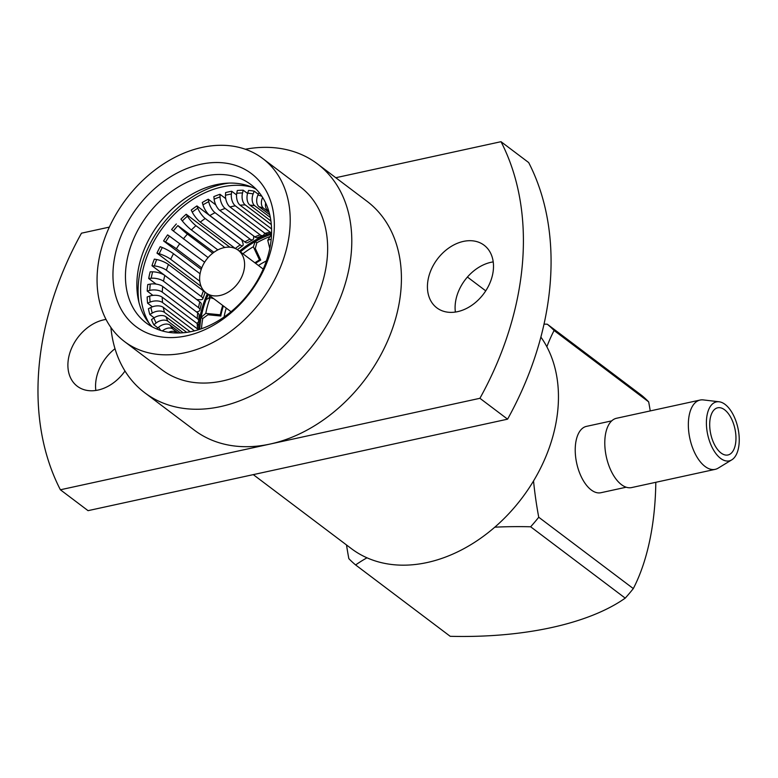 <?xml version="1.0" encoding="UTF-8"?>
<svg xmlns="http://www.w3.org/2000/svg" width="778" height="778" viewBox="0 0 778 778"><rect width="100%" height="100%" fill="white"/><g stroke="black" fill="none" stroke-linecap="round" stroke-linejoin="round"><path stroke-width="1.17" d="M220.155 295.446A26.705 19.693 -53 0 0 242.444 275.266A26.705 19.693 -53 0 0 238.204 250.224A26.705 19.693 -53 0 0 224.083 247.637A26.705 19.693 -53 0 0 201.784 267.827A26.705 19.693 -53 0 0 206.034 292.859A26.705 19.693 -53 0 0 220.155 295.446M266.377 260.951A61.569 45.396 -53 0 0 258.432 265.483M226.262 308.127A61.569 45.396 -53 0 0 224.083 317.006M204.906 176.081A86.766 63.981 -53 0 0 132.474 241.657A86.766 63.981 -53 0 0 146.264 323.006A86.766 63.981 -53 0 0 192.137 331.399A86.766 63.981 -53 0 0 264.569 265.823A86.766 63.981 -53 0 0 250.779 184.474A86.766 63.981 -53 0 0 204.906 176.081M256.147 189.21A86.766 63.981 -53 0 0 216.294 184.678A86.766 63.981 -53 0 0 145.719 245.897A86.766 63.981 -53 0 0 152.284 326.867M200.695 164.294A95.82 70.662 -53 0 0 113.257 267.583A95.82 70.662 -53 0 0 186.594 335.814A95.82 70.662 -53 0 0 274.031 232.525A95.82 70.662 -53 0 0 200.695 164.294M721.05 453A24.147 12.37 77.7 0 0 727.975 454.974A24.147 12.37 77.7 0 0 735.852 435.116A24.147 12.37 77.7 0 0 724.6 409.782A24.147 12.37 77.7 0 0 717.686 407.798A24.147 12.37 77.7 0 0 709.808 427.667A24.147 12.37 77.7 0 0 721.05 453M114.998 348.709A39.231 28.932 -53 0 0 95.684 382.99A39.231 28.932 -53 0 0 95.84 390.459M106.032 319.427A39.231 28.932 -53 0 0 68.017 362.12A39.231 28.932 -53 0 0 77.304 386.258A39.231 28.932 -53 0 0 124.995 371.038M493.223 261.894A39.231 28.932 -53 0 0 455.218 304.587A39.231 28.932 -53 0 0 455.373 312.056M427.55 283.717A39.231 28.932 -53 0 0 436.837 307.855A39.231 28.932 -53 0 0 471.585 305.453A39.231 28.932 -53 0 0 493.378 269.363A39.231 28.932 -53 0 0 484.101 245.216A39.231 28.932 -53 0 0 449.344 247.628A39.231 28.932 -53 0 0 427.55 283.717M245.323 149.25A143.356 105.711 127 0 1 317.405 163.857L367.041 201.308A143.356 105.711 127 0 1 400.962 289.513A143.356 105.711 127 0 1 270.151 444.044L60.383 489.78A288.21 212.53 127 0 1 38.9 368.471A288.21 212.53 127 0 1 81.476 233.186L109.348 227.108M60.383 489.78L88.05 510.66L507.587 419.167L479.919 398.297L270.151 444.044A143.356 105.711 127 0 1 194.364 430.176L144.727 392.734A143.356 105.711 127 0 1 110.894 327.431M317.405 163.857A143.356 105.711 127 0 1 351.335 252.072A143.356 105.711 127 0 1 271.697 383.924A143.356 105.711 127 0 1 144.727 392.734M289.854 229.072A114.677 84.569 -53 0 0 262.711 158.508A114.677 84.569 -53 0 0 161.134 165.549A114.677 84.569 -53 0 0 97.425 271.036A114.677 84.569 -53 0 0 124.568 341.61A114.677 84.569 -53 0 0 226.145 334.559A114.677 84.569 -53 0 0 289.854 229.072M124.568 341.61L161.999 369.842A114.677 84.569 -53 0 0 263.577 362.801A114.677 84.569 -53 0 0 327.285 257.314A114.677 84.569 -53 0 0 300.143 186.749L262.711 158.508M253.278 474.629L351.393 548.646A143.356 105.711 -53 0 0 478.363 539.844A143.356 105.711 -53 0 0 558.001 407.983A143.356 105.711 -53 0 0 540.885 337.098M611.722 420.869L586.466 426.373A33.95 17.398 77.7 0 0 575.389 445.736A33.95 17.398 77.7 0 0 582.489 479.151A33.95 17.398 77.7 0 0 600.937 492.717L626.193 487.213M731.787 459.847L718.172 468.142A35.457 18.176 -102.3 0 1 715.196 469.348L631.639 487.573A35.457 18.176 -102.3 0 1 612.374 473.394A35.457 18.176 -102.3 0 1 604.963 438.5A35.457 18.176 -102.3 0 1 616.526 418.272L700.083 400.057A35.457 18.176 -102.3 0 1 703.283 399.911L719.125 401.779A30.177 15.463 -102.3 0 1 739.1 443.664A30.177 15.463 -102.3 0 1 731.787 459.847A30.177 15.463 -102.3 0 1 714.039 450.851A30.177 15.463 -102.3 0 1 706.55 419.109A30.177 15.463 -102.3 0 1 719.125 401.779M715.196 469.348A35.457 18.176 -102.3 0 1 695.921 455.179A35.457 18.176 -102.3 0 1 688.52 420.276A35.457 18.176 -102.3 0 1 700.083 400.057M533.533 480.96A226.349 116.01 77.7 0 0 538.736 517.234L633.311 588.586A153.918 113.5 -53 0 1 625.23 598.136A226.349 99.574 -175.3 0 1 551.446 627.583A226.349 99.574 -175.3 0 1 450.199 636.307L355.624 564.954A153.918 113.5 -53 0 1 348.836 558.643A226.349 116.01 -102.3 0 1 346.511 544.97M633.311 588.586A226.349 116.01 77.7 0 0 654.716 505.583A226.349 116.01 77.7 0 0 655.815 482.292M650.252 410.92A226.349 116.01 77.7 0 0 648.667 401.866L554.082 330.504A226.349 116.01 77.7 0 0 546.846 346.764M648.667 401.866A153.918 113.5 -53 0 0 641.879 395.555L547.304 324.202A153.918 113.5 -53 0 1 554.082 330.504M625.23 598.136L530.654 526.784A153.918 113.5 -53 0 0 538.736 517.234M355.624 564.954A226.349 99.574 4.7 0 1 366.992 557.807M494.798 527.183A226.349 99.574 4.7 0 1 530.654 526.784M335.785 177.724L501.013 141.693L528.68 162.563A288.21 212.53 127 0 1 507.587 419.167M501.013 141.693A288.21 212.53 127 0 1 479.919 398.297M544.036 324.125A226.349 99.574 4.7 0 1 547.304 324.202M271.191 239.206A76.954 56.745 -53 0 0 267.729 240.276L271.532 234.227M223.393 305.958A64.623 47.653 -53 0 0 220.777 316.024L207.94 314.769L202.766 318.542A87.525 64.535 -53 0 0 201.483 328.734M202.766 318.542L201.142 317.317A87.525 64.535 -53 0 0 199.752 329.318M220.777 316.024L220.33 314.798L205.791 313.388L201.142 317.317A87.525 64.535 127 0 1 206.209 299.423L210.255 297.653A76.954 56.745 -53 0 0 205.791 313.388M213.824 298.742L210.255 297.653M209.856 295.747A87.525 64.535 -53 0 0 208.767 298.305M208.232 294.522A87.525 64.535 -53 0 0 206.209 299.423M270.112 236.493A87.525 64.535 -53 0 0 256.857 242.785L255.223 241.559L253.346 246.772A76.954 56.745 -53 0 0 242.911 253.774M256.857 242.785L255.291 248.445L260.718 260.076L259.492 259.94L253.346 246.772M271.541 234.178A87.525 64.535 -53 0 0 255.223 241.559A87.525 64.535 127 0 0 240.402 251.877M269.791 248.464L267.729 240.276M222.722 305.453A63.378 46.738 -53 0 0 220.33 314.798M259.492 259.94A63.378 46.738 -53 0 0 254.892 262.808M260.718 260.076A64.623 47.653 -53 0 0 255.563 263.314M198.38 329.755A9.054 4.814 173.7 0 0 197.573 328.977L162.583 302.584A9.054 4.814 173.7 0 0 150.125 302.117A86.008 63.426 127 0 1 149.707 296.087L147.168 296.953A89.032 65.653 127 0 0 147.596 303.196L150.125 302.117M198.837 329.619L198.633 325.914A9.054 4.493 -1.6 0 0 197.204 323.58L162.213 297.186A9.054 4.493 -1.6 0 0 149.707 296.087M147.596 303.196L152.41 306.824M190.221 331.788L164.498 312.377A9.054 5.349 164 0 0 152.264 313.067A86.008 63.426 127 0 1 150.922 307.466L148.433 308.72A89.032 65.653 127 0 0 149.814 314.526L152.264 313.067M194.442 330.854L163.302 307.368A9.054 5.086 -10.8 0 0 150.922 307.466M149.814 314.526L154.141 317.794M183.2 332.76L167.951 321.256A9.054 5.747 153.3 0 0 156.115 322.987A86.008 63.426 127 0 1 153.898 317.949L151.506 319.583A89.032 65.653 127 0 0 153.801 324.796L156.115 322.987M186.662 332.371L165.957 316.753A9.054 5.553 -21 0 0 153.898 317.949M153.801 324.796L157.885 327.878M178.152 333.003L172.852 329.006A9.054 6 141.8 0 0 162.369 330.942M180.486 332.935L170.119 325.116A9.054 5.884 -32.1 0 0 158.547 327.295L156.66 328.958M176.664 332.994L175.672 332.245A9.054 6.078 -43.9 0 0 168.632 332.313M196.805 323.288A9.054 4.172 -177.5 0 0 198.672 320.896A9.054 4.172 -177.5 0 0 197.242 318.513L162.262 292.12A9.054 4.172 -177.5 0 0 149.755 290.418A86.008 63.426 127 0 1 150.28 284.106L147.762 284.554A89.032 65.653 127 0 0 147.431 287.831A89.032 65.653 127 0 0 147.217 291.079L149.755 290.418M198.672 320.896L199.139 315.265A9.054 3.793 6.8 0 0 197.709 312.863L162.719 286.469A9.054 3.793 6.8 0 0 150.28 284.106M147.217 291.079L152.926 295.387M198.662 326.818A89.032 65.653 -53 0 1 198.682 326.507A89.032 65.653 127 0 1 207.298 293.821M239.468 251.177A89.032 65.653 127 0 1 268.828 233.808M138.98 302.516A92.047 67.88 -53 0 1 138.387 283.474A92.047 67.88 127 0 1 229.082 183.093M252.053 187.235A89.032 65.653 127 0 0 140.915 282.92A89.032 65.653 -53 0 0 149.269 323.463M268.75 211.042L267.496 210.089A9.054 6.068 -62.4 0 1 265.658 202.99M269.772 214.816L259.074 206.754A9.054 5.874 -74.2 0 1 257.965 195.015A86.008 63.426 127 0 1 261.885 196.289M269.178 212.511L263.577 208.29A9.054 6 111.9 0 1 262.633 197.456M259.123 192.545L257.965 195.015M270.909 220.981L249.874 205.1A9.054 5.543 -85.3 0 1 247.676 193.168A86.008 63.426 127 0 1 253.142 193.897L254.231 191.174L258.325 194.257M270.336 217.5L254.756 205.752A9.054 5.738 100.4 0 1 253.142 193.897M247.676 193.168L248.581 190.425A89.032 65.653 127 0 1 254.231 191.174M271.561 228.917L240.101 205.178A9.054 5.067 -95.4 0 1 236.765 193.255A86.008 63.426 127 0 1 242.522 192.973L243.242 190.211L247.579 193.489M271.318 224.579L245.255 204.925A9.054 5.329 89.8 0 1 242.522 192.973M236.765 193.255L237.28 190.513A89.032 65.653 127 0 1 243.242 190.211M271.571 233.215L267.642 234.11A9.054 4.473 -104.6 0 1 264.997 233.381L230.016 206.987A9.054 4.473 -104.6 0 1 225.484 195.268A86.008 63.426 127 0 1 231.397 193.985L231.727 191.262L236.561 194.908M271.58 232.894A9.054 4.804 80.1 0 1 270.287 232.223L235.306 205.83A9.054 4.804 80.1 0 1 231.397 193.985M225.484 195.268L225.601 192.594A89.032 65.653 127 0 1 231.727 191.262M220.048 196.902A9.054 4.143 71.3 0 0 225.143 208.446L260.134 234.839A9.054 4.143 71.3 0 0 262.818 235.559L257.528 237.572A9.054 3.764 -113 0 1 254.834 236.862L219.843 210.468A9.054 3.764 -113 0 1 214.125 199.168A86.008 63.426 127 0 1 220.048 196.902L219.97 194.286L225.717 198.614M262.818 235.559A9.054 4.143 71.3 0 0 264.588 233.069M214.125 199.168L213.843 196.62A89.032 65.653 127 0 1 219.97 194.286M208.747 201.658A9.054 3.394 63.2 0 0 215.039 212.695L250.02 239.099A9.054 3.394 63.2 0 0 252.694 239.819L247.453 242.697A9.054 2.966 -120.7 0 1 244.846 241.939L209.856 215.545A9.054 2.966 -120.7 0 1 202.961 204.838A86.008 63.426 127 0 1 208.747 201.658L208.28 199.207L215.788 204.877M252.694 239.819A9.054 3.394 63.2 0 0 253.579 235.919M202.961 204.838L202.29 202.494A89.032 65.653 127 0 1 208.28 199.207M235.345 248.532A9.054 2.091 -127.9 0 1 235.277 248.483L200.296 222.09A9.054 2.091 -127.9 0 1 192.263 212.151A86.008 63.426 127 0 1 197.777 208.144L196.922 205.917L241.666 239.682L242.522 241.9A9.054 2.558 55.8 0 1 242.736 245.702L237.698 249.378A9.054 2.091 -127.9 0 1 237.105 249.466M242.736 245.702A9.054 2.558 55.8 0 1 240.208 244.895L205.217 218.501A9.054 2.558 55.8 0 1 197.777 208.144M192.263 212.151L191.223 210.07A89.032 65.653 127 0 1 196.922 205.917M217.84 249.903L191.378 229.948A9.054 1.167 -134.8 0 1 182.315 220.933A86.008 63.426 127 0 1 187.401 216.177L186.185 214.242L229.86 247.19M224.823 247.492L195.939 225.688A9.054 1.653 48.7 0 1 187.401 216.177M182.315 220.933L180.914 219.163A89.032 65.653 127 0 1 186.185 214.242M208.105 257.586L173.329 230.959A86.008 63.426 127 0 1 177.88 225.581L213.901 252.315M212.725 253.2L187.42 234.11A9.054 0.71 42 0 1 177.88 225.581M173.329 230.959L171.617 229.539A89.032 65.653 127 0 1 176.334 223.976M201.755 267.914L176.392 248.775A9.054 0.749 -148.1 0 0 165.558 241.987A86.008 63.426 127 0 1 169.458 236.123L167.61 234.878A89.032 65.653 127 0 0 163.575 240.947L165.558 241.987M204.643 262.215L169.458 236.123M163.575 240.947L201.22 269.353M199.79 281.257L170.683 259.298A9.054 1.682 -154.9 0 0 159.179 253.735A86.008 63.426 127 0 1 162.32 247.53L160.219 246.684A89.032 65.653 127 0 0 156.962 253.113L159.179 253.735M200.063 273.778L173.494 253.735A9.054 1.196 28.7 0 0 162.32 247.53M156.962 253.113L201.123 286.43M151.963 265.726L196.717 299.491L199.09 299.686A9.054 2.587 -161.9 0 0 202.815 298.81A9.054 2.587 -161.9 0 0 201.346 296.593L166.356 270.199A9.054 2.587 -161.9 0 0 154.345 265.93A86.008 63.426 127 0 1 156.66 259.531L154.365 259.103A89.032 65.653 127 0 0 151.963 265.726L154.345 265.93M202.815 298.81L204.935 292.966A9.054 2.12 21.8 0 0 203.418 290.875L168.437 264.471A9.054 2.12 21.8 0 0 156.66 259.531M196.494 311.949A9.054 3.423 -169.4 0 0 199.946 310.004A9.054 3.423 -169.4 0 0 198.516 307.631L163.526 281.228A9.054 3.423 -169.4 0 0 151.175 278.252A86.008 63.426 127 0 1 152.614 271.823L150.173 271.833A89.032 65.653 127 0 0 148.686 278.495L151.175 278.252M199.946 310.004L201.249 304.179A9.054 2.995 14.6 0 0 199.8 301.874L164.81 275.48A9.054 2.995 14.6 0 0 152.614 271.823M148.686 278.495L156.115 284.096M197.204 323.58A76.954 56.745 -53 0 0 197.573 328.977M162.583 302.584A76.954 56.745 127 0 1 162.213 297.186M164.498 312.377A76.954 56.745 127 0 1 163.302 307.368M167.951 321.256A76.954 56.745 127 0 1 165.957 316.753M172.852 329.006A76.954 56.745 127 0 1 170.119 325.116M160.676 330.436A86.008 63.426 127 0 1 158.547 327.295M176.412 332.994A76.954 56.745 127 0 1 175.672 332.245M197.709 312.863A76.954 56.745 -53 0 0 197.242 318.513M162.262 292.12A76.954 56.745 127 0 1 162.719 286.469M267.496 210.089A76.954 56.745 127 0 1 268.653 210.721M259.074 206.754A76.954 56.745 127 0 1 263.577 208.29M249.874 205.1A76.954 56.745 127 0 1 254.756 205.752M240.101 205.178A76.954 56.745 127 0 1 245.255 204.925M270.287 232.223A76.954 56.745 -53 0 0 264.997 233.381M230.016 206.987A76.954 56.745 127 0 1 235.306 205.83M260.134 234.839A76.954 56.745 -53 0 0 254.834 236.862M219.843 210.468A76.954 56.745 127 0 1 225.143 208.446M250.02 239.099A76.954 56.745 -53 0 0 244.846 241.939M209.856 215.545A76.954 56.745 127 0 1 215.039 212.695M240.208 244.895A76.954 56.745 -53 0 0 235.277 248.483M200.296 222.09A76.954 56.745 127 0 1 205.217 218.501M191.378 229.948A76.954 56.745 127 0 1 195.939 225.688M183.355 238.914A76.954 56.745 127 0 1 187.42 234.11M176.392 248.775A76.954 56.745 127 0 1 179.883 243.533M170.683 259.298A76.954 56.745 127 0 1 173.494 253.735M203.418 290.875A76.954 56.745 -53 0 0 201.346 296.593M166.356 270.199A76.954 56.745 127 0 1 168.437 264.471M199.8 301.874A76.954 56.745 -53 0 0 198.516 307.631M163.526 281.228A76.954 56.745 127 0 1 164.81 275.48M263.207 269.081L238.204 250.224M467.422 277.046L485.735 290.855M231.037 311.725L206.034 292.859"/></g></svg>
